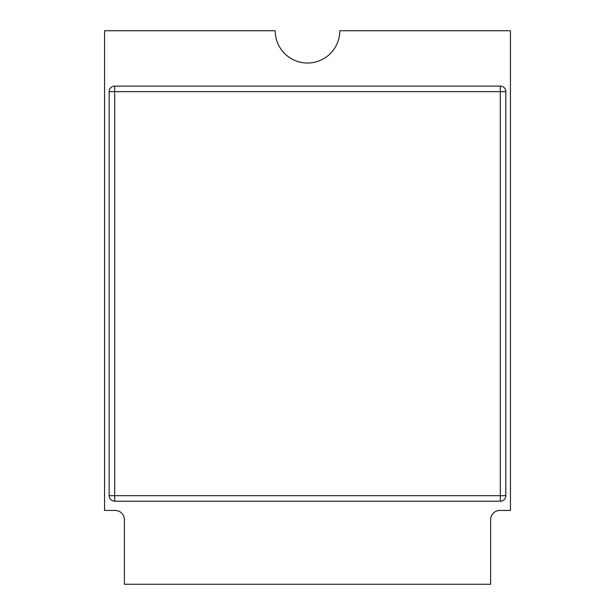 <?xml version="1.0" encoding="UTF-8"?>
<svg xmlns="http://www.w3.org/2000/svg" width="615" height="615" viewBox="0 0 615 615"><rect width="100%" height="100%" fill="white"/><g stroke="black" fill="none" stroke-linecap="round" stroke-linejoin="round"><path stroke-width="0.92" d="M339.788 30.75A32.288 32.288 0 0 1 307.5 63.038A32.288 32.288 0 0 1 275.213 30.75L104.55 30.75L104.55 510.45L115.159 510.45A9.225 9.225 0 0 1 124.384 519.675L124.384 584.25L490.616 584.25L490.616 519.675A9.225 9.225 0 0 1 499.841 510.45L510.45 510.45L510.45 30.75L339.788 30.75M109.163 495.69L109.163 91.635L114.697 91.635L114.697 495.69L500.303 495.69L500.303 91.635L114.697 91.635L114.697 86.1L500.303 86.1A5.535 5.535 0 0 1 505.838 91.635L505.838 495.69A5.535 5.535 0 0 1 500.303 501.225L114.697 501.225L114.697 495.69L109.163 495.69A5.535 5.535 0 0 0 114.697 501.225A5.535 5.535 0 0 1 109.163 495.69M114.697 86.1A5.535 5.535 0 0 0 109.163 91.635A5.535 5.535 0 0 1 114.697 86.1M500.303 501.225A5.535 5.535 0 0 0 505.838 495.69L500.303 495.69L500.303 501.225M505.838 91.635A5.535 5.535 0 0 0 500.303 86.1L500.303 91.635L505.838 91.635"/></g></svg>
